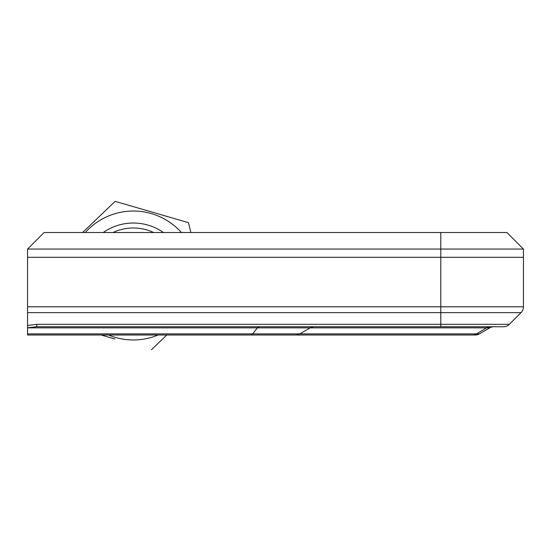 <?xml version="1.0" encoding="UTF-8"?>
<svg xmlns="http://www.w3.org/2000/svg" width="551" height="551" viewBox="0 0 551 551"><rect width="100%" height="100%" fill="white"/><g stroke="black" fill="none" stroke-linecap="round" stroke-linejoin="round"><path stroke-width="0.83" d="M27.55 333.899L27.55 327.783L36.793 326.743L503.497 326.743A8.265 8.265 0 0 0 509.338 324.325L521.032 312.631A8.265 8.265 0 0 0 523.45 306.79L523.45 249.052L506.92 232.522L523.45 249.052L440.8 249.052L440.8 257.317L523.45 257.317L27.55 257.317L440.8 257.317L440.8 306.79L27.55 306.79L27.55 325.462L36.793 324.325L36.793 326.743L259.245 326.743L257.365 327.852L252.654 333.899L27.55 333.899L27.55 335.008L250.822 335.008L252.654 333.899L299.765 333.899A8.265 8.265 0 0 1 295.632 335.008L250.822 335.008M506.92 232.522L44.08 232.522L27.55 249.052L27.55 306.79M259.245 326.743L314.373 326.743A8.265 8.265 0 0 0 310.241 327.852L27.55 327.852M295.577 335.008L472.538 335.008A8.265 7.934 -90 0 0 476.505 333.899L479.322 333.899A8.265 8.265 0 0 1 475.189 335.008L295.632 335.008M93.67 335.008L475.189 335.008M314.332 326.743L490.535 326.743A8.265 7.934 -90 0 0 486.567 327.852L476.505 333.899L299.765 333.899L310.241 327.852L489.798 327.852A8.265 8.265 0 0 1 493.93 326.743M27.55 327.783L27.55 325.462L27.55 327.783M27.55 327.755L27.55 325.538M521.032 312.631L509.338 324.325L440.8 324.325L440.8 312.631L521.032 312.631A8.265 8.265 0 0 0 523.45 306.79L440.8 306.79L440.8 312.631L27.55 312.631M27.55 249.052L440.8 249.052L440.8 232.522M153.626 232.522A47.524 47.524 0 0 0 113.058 232.522M103.223 232.522A52.483 52.483 0 0 1 163.461 232.522M115.145 201.349L151.8 212.011L115.145 201.349L82.629 232.522L115.145 201.349M114.883 338.989L101.184 335.008M190.873 232.522L188.456 222.666L190.873 232.522M151.539 349.651L166.815 335.008L151.539 349.651M151.8 212.011L188.456 222.666M36.793 324.325L440.8 324.325L440.8 326.743M181.396 232.522A64.467 64.467 0 0 0 85.288 232.522M108.547 335.008A64.467 64.467 0 0 0 158.137 335.008M479.322 333.899L489.798 327.852"/></g></svg>
